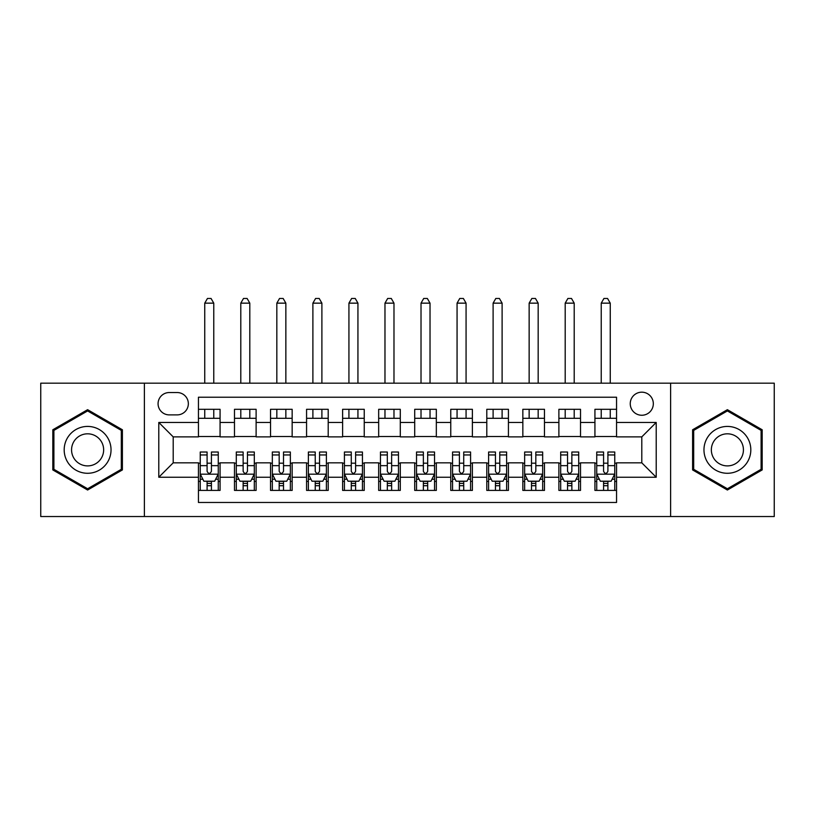 <?xml version="1.0" encoding="UTF-8"?>
<svg xmlns="http://www.w3.org/2000/svg" width="815" height="815" viewBox="0 0 815 815"><rect width="100%" height="100%" fill="white"/><g stroke="black" fill="none" stroke-linecap="round" stroke-linejoin="round"><path stroke-width="1.22" d="M641.792 392.178A11.532 11.532 0 0 0 630.25 403.72A11.532 11.532 0 0 0 641.792 415.253A11.532 11.532 0 0 0 653.324 403.72A11.532 11.532 0 0 0 641.792 392.178M670.623 516.537L774.25 516.537L774.25 383.172L670.623 383.172L670.623 516.537L144.377 516.537L144.377 383.172L40.75 383.172L40.75 516.537L144.377 516.537M616.558 409.303L594.93 409.303L594.93 422.455L580.514 422.455L580.514 436.881L594.93 436.881L594.93 422.455M580.514 422.455L580.514 409.303L558.886 409.303L558.886 422.455L544.471 422.455L544.471 436.881L558.886 436.881L558.886 422.455M544.471 422.455L544.471 409.303L522.843 409.303L522.843 422.455L508.428 422.455L508.428 436.881L522.843 436.881L522.843 422.455M508.428 422.455L508.428 409.303L486.8 409.303L486.8 422.455L472.384 422.455L472.384 436.881L486.8 436.881L486.8 422.455M472.384 422.455L472.384 409.303L450.756 409.303L450.756 422.455L436.331 422.455L436.331 436.881L450.756 436.881L450.756 422.455M436.331 422.455L436.331 409.303L414.713 409.303L414.713 422.455L400.287 422.455L400.287 436.881L414.713 436.881L414.713 422.455M400.287 422.455L400.287 409.303L378.669 409.303L378.669 422.455L364.244 422.455L364.244 436.881L378.669 436.881L378.669 422.455M364.244 422.455L364.244 409.303L342.616 409.303L342.616 422.455L328.201 422.455L328.201 436.881L342.616 436.881L342.616 422.455M328.201 422.455L328.201 409.303L306.572 409.303L306.572 422.455L292.157 422.455L292.157 436.881L306.572 436.881L306.572 422.455M292.157 422.455L292.157 409.303L270.529 409.303L270.529 422.455L256.114 422.455L256.114 436.881L270.529 436.881L270.529 422.455M256.114 422.455L256.114 409.303L234.486 409.303L234.486 436.881L220.07 436.881L220.07 409.303L198.442 409.303M198.442 490.406L220.07 490.406L220.07 462.828L234.486 462.828L234.486 490.406L256.114 490.406L256.114 462.828L270.529 462.828L270.529 477.244L256.114 477.244M270.529 477.244L270.529 490.406L292.157 490.406L292.157 462.828L306.572 462.828L306.572 477.244L292.157 477.244M306.572 477.244L306.572 490.406L328.201 490.406L328.201 462.828L342.616 462.828L342.616 477.244L328.201 477.244M342.616 477.244L342.616 490.406L364.244 490.406L364.244 462.828L378.669 462.828L378.669 477.244L364.244 477.244M378.669 477.244L378.669 490.406L400.287 490.406L400.287 462.828L414.713 462.828L414.713 477.244L400.287 477.244M414.713 477.244L414.713 490.406L436.331 490.406L436.331 462.828L450.756 462.828L450.756 477.244L436.331 477.244M450.756 477.244L450.756 490.406L472.384 490.406L472.384 462.828L486.8 462.828L486.8 477.244L472.384 477.244M486.8 477.244L486.8 490.406L508.428 490.406L508.428 462.828L522.843 462.828L522.843 477.244L508.428 477.244M522.843 477.244L522.843 490.406L544.471 490.406L544.471 462.828L558.886 462.828L558.886 477.244L544.471 477.244M558.886 477.244L558.886 490.406L580.514 490.406L580.514 462.828L594.93 462.828L594.93 477.244L580.514 477.244M169.245 414.886L177.181 414.886A11.176 11.176 0 0 0 188.346 403.72A11.176 11.176 0 0 0 177.181 392.545L169.245 392.545A11.176 11.176 0 0 0 158.069 403.72A11.176 11.176 0 0 0 169.245 414.886M670.623 383.172L144.377 383.172M616.558 422.455L616.558 397.231L198.442 397.231L198.442 436.881L173.208 436.881L173.208 462.828L198.442 462.828L198.442 502.478L616.558 502.478L616.558 462.828L641.792 462.828L641.792 436.881L616.558 436.881L616.558 422.455L656.207 422.455L656.207 477.244L616.558 477.244M198.442 477.244L158.793 477.244L158.793 422.455L198.442 422.455M594.93 477.244L594.93 490.406L616.558 490.406M198.442 418.309L220.07 418.309M198.442 436.514L220.07 436.514M198.442 463.185L200.246 463.185M207.091 463.185L211.421 463.185M218.267 463.185L220.07 463.185M198.442 481.39L200.246 481.39M207.091 481.39L211.421 481.39M218.267 481.39L220.07 481.39M234.486 436.514L256.114 436.514M234.486 418.309L256.114 418.309M234.486 463.185L236.289 463.185M243.135 463.185L247.465 463.185M254.311 463.185L256.114 463.185M234.486 481.39L236.289 481.39M243.135 481.39L247.465 481.39M254.311 481.39L256.114 481.39M270.529 463.185L272.332 463.185M279.178 463.185L283.508 463.185M290.354 463.185L292.157 463.185M270.529 481.39L272.332 481.39M279.178 481.39L283.508 481.39M290.354 481.39L292.157 481.39M270.529 418.309L292.157 418.309M270.529 436.514L292.157 436.514M306.572 463.185L308.376 463.185M315.232 463.185L319.551 463.185M326.397 463.185L328.201 463.185M306.572 481.39L308.376 481.39M315.232 481.39L319.551 481.39M326.397 481.39L328.201 481.39M306.572 418.309L328.201 418.309M306.572 436.514L328.201 436.514M342.616 463.185L344.419 463.185M351.275 463.185L355.595 463.185M362.441 463.185L364.244 463.185M342.616 481.39L344.419 481.39M351.275 481.39L355.595 481.39M362.441 481.39L364.244 481.39M342.616 418.309L364.244 418.309M342.616 436.514L364.244 436.514M378.669 463.185L380.462 463.185M387.319 463.185L391.638 463.185M398.484 463.185L400.287 463.185M378.669 481.39L380.462 481.39M387.319 481.39L391.638 481.39M398.484 481.39L400.287 481.39M378.669 418.309L400.287 418.309M378.669 436.514L400.287 436.514M414.713 463.185L416.516 463.185M423.362 463.185L427.681 463.185M434.538 463.185L436.331 463.185M414.713 481.39L416.516 481.39M423.362 481.39L427.681 481.39M434.538 481.39L436.331 481.39M414.713 418.309L436.331 418.309M414.713 436.514L436.331 436.514M450.756 463.185L452.559 463.185M459.405 463.185L463.725 463.185M470.581 463.185L472.384 463.185M450.756 481.39L452.559 481.39M459.405 481.39L463.725 481.39M470.581 481.39L472.384 481.39M450.756 418.309L472.384 418.309M450.756 436.514L472.384 436.514M486.8 463.185L488.603 463.185M495.449 463.185L499.768 463.185M506.624 463.185L508.428 463.185M486.8 481.39L488.603 481.39M495.449 481.39L499.768 481.39M506.624 481.39L508.428 481.39M486.8 418.309L508.428 418.309M486.8 436.514L508.428 436.514M522.843 463.185L524.646 463.185M531.492 463.185L535.822 463.185M542.668 463.185L544.471 463.185M522.843 481.39L524.646 481.39M531.492 481.39L535.822 481.39M542.668 481.39L544.471 481.39M522.843 418.309L544.471 418.309M522.843 436.514L544.471 436.514M558.886 463.185L560.689 463.185M567.535 463.185L571.865 463.185M578.711 463.185L580.514 463.185M558.886 481.39L560.689 481.39M567.535 481.39L571.865 481.39M578.711 481.39L580.514 481.39M558.886 418.309L580.514 418.309M558.886 436.514L580.514 436.514M594.93 463.185L596.733 463.185M603.579 463.185L607.909 463.185M614.755 463.185L616.558 463.185M594.93 481.39L596.733 481.39M603.579 481.39L607.909 481.39M614.755 481.39L616.558 481.39M594.93 418.309L616.558 418.309M594.93 436.514L616.558 436.514M173.208 436.881L158.793 422.455M173.208 462.828L158.793 477.244M656.207 422.455L641.792 436.881M656.207 477.244L641.792 462.828M87.612 490.019L122.393 469.929L122.393 429.77L87.612 409.69L52.822 429.77L52.822 469.929L87.612 490.019M762.178 429.77L727.388 409.69L692.607 429.77L692.607 469.929L727.388 490.019L762.178 469.929L762.178 429.77M207.091 485.72L211.421 485.72M200.246 454.953L207.091 454.953L207.091 452.019L200.246 452.019L200.246 474.004L203.852 481.207L214.661 481.207L218.267 474.004L218.267 452.019L211.421 452.019L211.421 454.953L218.267 454.953M218.267 474.004L218.267 490.406M200.246 474.004L200.246 490.406M211.421 481.207L211.421 490.406M207.091 490.406L207.091 481.207M207.091 454.953L207.091 471.294C208.538 474.075 209.975 474.075 211.421 471.294L211.421 454.953M213.764 418.309L213.764 409.303M213.764 383.172L213.764 303.149L204.748 303.149L204.748 383.172M204.748 418.309L204.748 409.303M204.748 303.149L207.458 298.463L211.054 298.463L213.764 303.149M87.612 426.418A23.431 23.431 0 0 0 64.181 449.849A23.431 23.431 0 0 0 87.612 473.281A23.431 23.431 0 0 0 111.034 449.849A23.431 23.431 0 0 0 87.612 426.418M87.612 433.814A16.035 16.035 0 0 0 71.567 449.849A16.035 16.035 0 0 0 87.612 465.895A16.035 16.035 0 0 0 103.648 449.849A16.035 16.035 0 0 0 87.612 433.814M121.313 469.308L87.612 488.766L53.902 469.308L53.902 430.391L87.612 410.933L121.313 430.391L121.313 469.308M707.104 438.134A23.431 23.431 0 0 0 715.682 470.143A23.431 23.431 0 0 0 747.681 461.565A23.431 23.431 0 0 0 739.103 429.566A23.431 23.431 0 0 0 707.104 438.134M713.502 441.832A16.035 16.035 0 0 0 719.37 463.745A16.035 16.035 0 0 0 741.283 457.867A16.035 16.035 0 0 0 735.415 435.964A16.035 16.035 0 0 0 713.502 441.832M761.098 430.391L761.098 469.308L727.388 488.766L693.687 469.308L693.687 430.391L727.388 410.933L761.098 430.391M243.135 485.72L247.465 485.72M236.289 454.953L243.135 454.953L243.135 452.019L236.289 452.019L236.289 474.004L239.895 481.207L250.704 481.207L254.311 474.004L254.311 452.019L247.465 452.019L247.465 454.953L254.311 454.953M254.311 474.004L254.311 490.406M236.289 474.004L236.289 490.406M247.465 481.207L247.465 490.406M243.135 490.406L243.135 481.207M243.135 454.953L243.135 471.294C244.582 474.075 246.018 474.075 247.465 471.294L247.465 454.953M249.808 418.309L249.808 409.303M249.808 383.172L249.808 303.149L240.792 303.149L240.792 383.172M240.792 418.309L240.792 409.303M240.792 303.149L243.502 298.463L247.108 298.463L249.808 303.149M279.178 485.72L283.508 485.72M272.332 454.953L279.178 454.953L279.178 452.019L272.332 452.019L272.332 474.004L275.939 481.207L286.748 481.207L290.354 474.004L290.354 452.019L283.508 452.019L283.508 454.953L290.354 454.953M290.354 474.004L290.354 490.406M272.332 474.004L272.332 490.406M283.508 481.207L283.508 490.406M279.178 490.406L279.178 481.207M279.178 454.953L279.178 471.294C280.625 474.075 282.061 474.075 283.508 471.294L283.508 454.953M285.851 418.309L285.851 409.303M285.851 383.172L285.851 303.149L276.835 303.149L276.835 383.172M276.835 418.309L276.835 409.303M276.835 303.149L279.545 298.463L283.151 298.463L285.851 303.149M315.232 485.72L319.551 485.72M308.376 454.953L315.232 454.953L315.232 452.019L308.376 452.019L308.376 474.004L311.982 481.207L322.801 481.207L326.397 474.004L326.397 452.019L319.551 452.019L319.551 454.953L326.397 454.953M326.397 474.004L326.397 490.406M308.376 474.004L308.376 490.406M319.551 481.207L319.551 490.406M315.232 490.406L315.232 481.207M315.232 454.953L315.232 471.294C316.668 474.075 318.105 474.075 319.551 471.294L319.551 454.953M321.894 418.309L321.894 409.303M321.894 383.172L321.894 303.149L312.889 303.149L312.889 383.172M312.889 418.309L312.889 409.303M312.889 303.149L315.588 298.463L319.195 298.463L321.894 303.149M351.275 485.72L355.595 485.72M344.419 454.953L351.275 454.953L351.275 452.019L344.419 452.019L344.419 474.004L348.025 481.207L358.845 481.207L362.441 474.004L362.441 452.019L355.595 452.019L355.595 454.953L362.441 454.953M362.441 474.004L362.441 490.406M344.419 474.004L344.419 490.406M355.595 481.207L355.595 490.406M351.275 490.406L351.275 481.207M351.275 454.953L351.275 471.294C352.712 474.075 354.148 474.075 355.595 471.294L355.595 454.953M357.938 418.309L357.938 409.303M357.938 383.172L357.938 303.149L348.932 303.149L348.932 383.172M348.932 418.309L348.932 409.303M348.932 303.149L351.632 298.463L355.238 298.463L357.938 303.149M387.319 485.72L391.638 485.72M380.462 454.953L387.319 454.953L387.319 452.019L380.462 452.019L380.462 474.004L384.069 481.207L394.888 481.207L398.484 474.004L398.484 452.019L391.638 452.019L391.638 454.953L398.484 454.953M398.484 474.004L398.484 490.406M380.462 474.004L380.462 490.406M391.638 481.207L391.638 490.406M387.319 490.406L387.319 481.207M387.319 454.953L387.319 471.294C388.755 474.075 390.202 474.075 391.638 471.294L391.638 454.953M393.981 418.309L393.981 409.303M393.981 383.172L393.981 303.149L384.975 303.149L384.975 383.172M384.975 418.309L384.975 409.303M384.975 303.149L387.675 298.463L391.281 298.463L393.981 303.149M423.362 485.72L427.681 485.72M416.516 454.953L423.362 454.953L423.362 452.019L416.516 452.019L416.516 474.004L420.112 481.207L430.931 481.207L434.538 474.004L434.538 452.019L427.681 452.019L427.681 454.953L434.538 454.953M434.538 474.004L434.538 490.406M416.516 474.004L416.516 490.406M427.681 481.207L427.681 490.406M423.362 490.406L423.362 481.207M423.362 454.953L423.362 471.294C424.798 474.075 426.245 474.075 427.681 471.294L427.681 454.953M430.025 418.309L430.025 409.303M430.025 383.172L430.025 303.149L421.019 303.149L421.019 383.172M421.019 418.309L421.019 409.303M421.019 303.149L423.719 298.463L427.325 298.463L430.025 303.149M459.405 485.72L463.725 485.72M452.559 454.953L459.405 454.953L459.405 452.019L452.559 452.019L452.559 474.004L456.156 481.207L466.975 481.207L470.581 474.004L470.581 452.019L463.725 452.019L463.725 454.953L470.581 454.953M470.581 474.004L470.581 490.406M452.559 474.004L452.559 490.406M463.725 481.207L463.725 490.406M459.405 490.406L459.405 481.207M459.405 454.953L459.405 471.294C460.842 474.075 462.288 474.075 463.725 471.294L463.725 454.953M466.068 418.309L466.068 409.303M466.068 383.172L466.068 303.149L457.062 303.149L457.062 383.172M457.062 418.309L457.062 409.303M457.062 303.149L459.762 298.463L463.368 298.463L466.068 303.149M495.449 485.72L499.768 485.72M488.603 454.953L495.449 454.953L495.449 452.019L488.603 452.019L488.603 474.004L492.199 481.207L503.018 481.207L506.624 474.004L506.624 452.019L499.768 452.019L499.768 454.953L506.624 454.953M506.624 474.004L506.624 490.406M488.603 474.004L488.603 490.406M499.768 481.207L499.768 490.406M495.449 490.406L495.449 481.207M495.449 454.953L495.449 471.294C496.885 474.075 498.332 474.075 499.768 471.294L499.768 454.953M502.111 418.309L502.111 409.303M502.111 383.172L502.111 303.149L493.106 303.149L493.106 383.172M493.106 418.309L493.106 409.303M493.106 303.149L495.805 298.463L499.412 298.463L502.111 303.149M531.492 485.72L535.822 485.72M524.646 454.953L531.492 454.953L531.492 452.019L524.646 452.019L524.646 474.004L528.252 481.207L539.061 481.207L542.668 474.004L542.668 452.019L535.822 452.019L535.822 454.953L542.668 454.953M542.668 474.004L542.668 490.406M524.646 474.004L524.646 490.406M535.822 481.207L535.822 490.406M531.492 490.406L531.492 481.207M531.492 454.953L531.492 471.294C532.928 474.075 534.375 474.075 535.822 471.294L535.822 454.953M538.165 418.309L538.165 409.303M538.165 383.172L538.165 303.149L529.149 303.149L529.149 383.172M529.149 418.309L529.149 409.303M529.149 303.149L531.849 298.463L535.455 298.463L538.165 303.149M567.535 485.72L571.865 485.72M560.689 454.953L567.535 454.953L567.535 452.019L560.689 452.019L560.689 474.004L564.296 481.207L575.105 481.207L578.711 474.004L578.711 452.019L571.865 452.019L571.865 454.953L578.711 454.953M578.711 474.004L578.711 490.406M560.689 474.004L560.689 490.406M571.865 481.207L571.865 490.406M567.535 490.406L567.535 481.207M567.535 454.953L567.535 471.294C568.972 474.075 570.418 474.075 571.865 471.294L571.865 454.953M574.208 418.309L574.208 409.303M574.208 383.172L574.208 303.149L565.192 303.149L565.192 383.172M565.192 418.309L565.192 409.303M565.192 303.149L567.892 298.463L571.498 298.463L574.208 303.149M603.579 485.72L607.909 485.72M596.733 454.953L603.579 454.953L603.579 452.019L596.733 452.019L596.733 474.004L600.339 481.207L611.148 481.207L614.755 474.004L614.755 452.019L607.909 452.019L607.909 454.953L614.755 454.953M614.755 474.004L614.755 490.406M596.733 474.004L596.733 490.406M607.909 481.207L607.909 490.406M603.579 490.406L603.579 481.207M603.579 454.953L603.579 471.294C605.025 474.075 606.462 474.075 607.909 471.294L607.909 454.953M610.252 418.309L610.252 409.303M610.252 383.172L610.252 303.149L601.236 303.149L601.236 383.172M601.236 418.309L601.236 409.303M601.236 303.149L603.946 298.463L607.542 298.463L610.252 303.149M234.486 477.244L220.07 477.244M234.486 422.455L220.07 422.455M200.337 474.177L218.175 474.177M218.267 479.23L215.659 479.23M202.854 479.23L200.246 479.23M211.421 465.65L218.267 465.65M200.246 465.65L207.091 465.65M207.091 483.417L211.421 483.417M236.381 474.177L254.219 474.177M254.311 479.23L251.703 479.23M238.907 479.23L236.289 479.23M247.465 465.65L254.311 465.65M236.289 465.65L243.135 465.65M243.135 483.417L247.465 483.417M272.424 474.177L290.262 474.177M290.354 479.23L287.746 479.23M274.95 479.23L272.332 479.23M283.508 465.65L290.354 465.65M272.332 465.65L279.178 465.65M279.178 483.417L283.508 483.417M308.467 474.177L326.306 474.177M326.397 479.23L323.789 479.23M310.994 479.23L308.376 479.23M319.551 465.65L326.397 465.65M308.376 465.65L315.232 465.65M315.232 483.417L319.551 483.417M344.511 474.177L362.359 474.177M362.441 479.23L359.833 479.23M347.037 479.23L344.419 479.23M355.595 465.65L362.441 465.65M344.419 465.65L351.275 465.65M351.275 483.417L355.595 483.417M380.554 474.177L398.403 474.177M398.484 479.23L395.876 479.23M383.081 479.23L380.462 479.23M391.638 465.65L398.484 465.65M380.462 465.65L387.319 465.65M387.319 483.417L391.638 483.417M416.597 474.177L434.446 474.177M434.538 479.23L431.919 479.23M419.124 479.23L416.516 479.23M427.681 465.65L434.538 465.65M416.516 465.65L423.362 465.65M423.362 483.417L427.681 483.417M452.641 474.177L470.489 474.177M470.581 479.23L467.963 479.23M455.167 479.23L452.559 479.23M463.725 465.65L470.581 465.65M452.559 465.65L459.405 465.65M459.405 483.417L463.725 483.417M488.694 474.177L506.533 474.177M506.624 479.23L504.006 479.23M491.211 479.23L488.603 479.23M499.768 465.65L506.624 465.65M488.603 465.65L495.449 465.65M495.449 483.417L499.768 483.417M524.738 474.177L542.576 474.177M542.668 479.23L540.05 479.23M527.254 479.23L524.646 479.23M535.822 465.65L542.668 465.65M524.646 465.65L531.492 465.65M531.492 483.417L535.822 483.417M560.781 474.177L578.619 474.177M578.711 479.23L576.093 479.23M563.297 479.23L560.689 479.23M571.865 465.65L578.711 465.65M560.689 465.65L567.535 465.65M567.535 483.417L571.865 483.417M596.825 474.177L614.663 474.177M614.755 479.23L612.147 479.23M599.341 479.23L596.733 479.23M607.909 465.65L614.755 465.65M596.733 465.65L603.579 465.65M603.579 483.417L607.909 483.417"/></g></svg>
